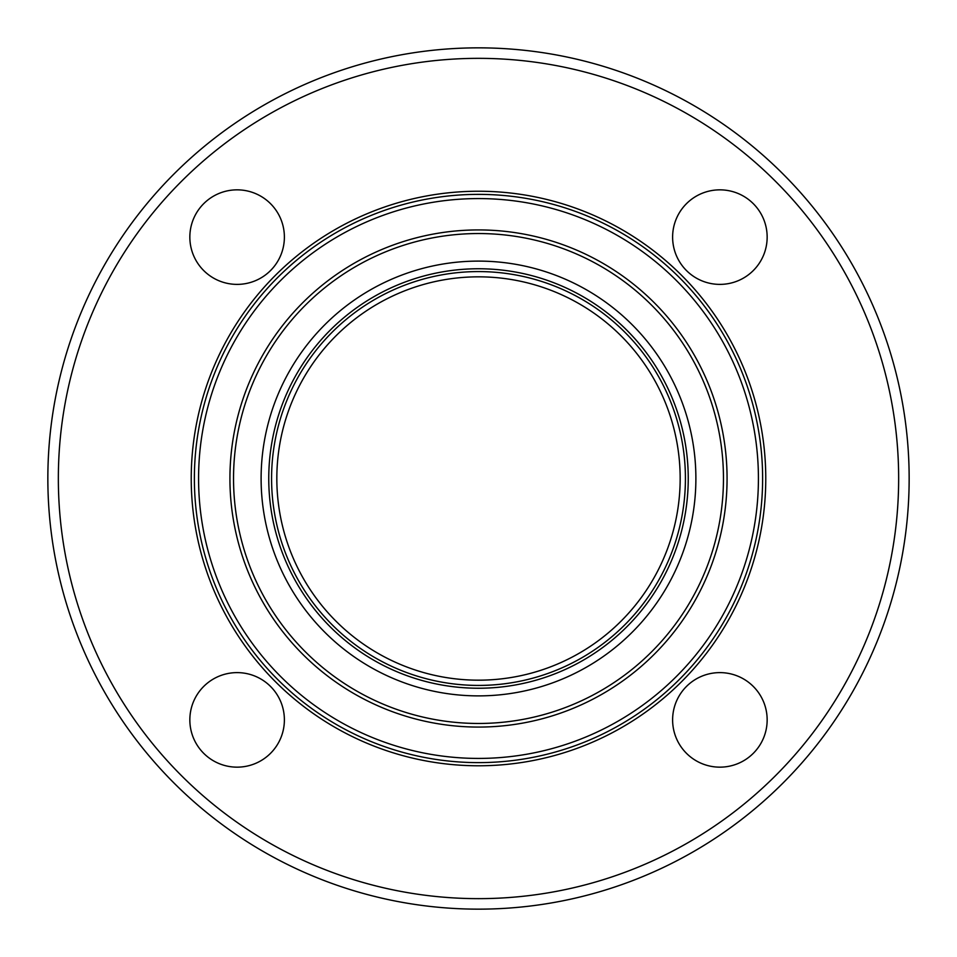 <?xml version="1.0" encoding="UTF-8"?>
<svg xmlns="http://www.w3.org/2000/svg" width="957" height="957" viewBox="0 0 957 957"><rect width="100%" height="100%" fill="white"/><g stroke="black" fill="none" stroke-linecap="round" stroke-linejoin="round"><path stroke-width="1.44" d="M237.121 284.385A47.264 47.264 0 0 1 189.845 237.121A47.264 47.264 0 0 1 237.121 189.845A47.264 47.264 0 0 1 284.385 237.121A47.264 47.264 0 0 1 237.121 284.385M672.615 237.121A47.264 47.264 0 0 1 719.879 189.845A47.264 47.264 0 0 1 767.155 237.121A47.264 47.264 0 0 1 719.879 284.385A47.264 47.264 0 0 1 672.615 237.121M719.879 672.615A47.264 47.264 0 0 1 767.155 719.879A47.264 47.264 0 0 1 719.879 767.155A47.264 47.264 0 0 1 672.615 719.879A47.264 47.264 0 0 1 719.879 672.615M284.385 719.879A47.264 47.264 0 0 1 237.121 767.155A47.264 47.264 0 0 1 189.845 719.879A47.264 47.264 0 0 1 237.121 672.615A47.264 47.264 0 0 1 284.385 719.879M478.5 909.15A430.65 430.65 0 0 0 851.455 263.175A430.65 430.65 0 0 0 105.545 263.175A430.65 430.65 0 0 0 478.5 909.15M478.5 898.647A420.147 420.147 0 0 0 842.363 268.427A420.147 420.147 0 0 0 114.637 268.427A420.147 420.147 0 0 0 478.5 898.647M478.5 765.779A287.279 287.279 0 0 0 727.284 334.866A287.279 287.279 0 0 0 229.716 334.866A287.279 287.279 0 0 0 478.5 765.779M478.5 762.621A284.121 284.121 0 0 0 724.557 336.433A284.121 284.121 0 0 0 232.443 336.433A284.121 284.121 0 0 0 478.5 762.621M478.5 680.176A201.676 201.676 0 0 0 653.153 377.668A201.676 201.676 0 0 0 303.848 377.668A201.676 201.676 0 0 0 478.5 680.176M478.5 758.423A279.923 279.923 0 0 0 720.92 338.539A279.923 279.923 0 0 0 236.08 338.539A279.923 279.923 0 0 0 478.5 758.423M478.5 727.069A248.569 248.569 0 0 0 693.765 354.21A248.569 248.569 0 0 0 263.235 354.21A248.569 248.569 0 0 0 478.5 727.069M478.5 723.468A244.968 244.968 0 0 0 690.643 356.016A244.968 244.968 0 0 0 266.357 356.016A244.968 244.968 0 0 0 478.5 723.468M478.5 695.883A217.383 217.383 0 0 0 666.766 369.809A217.383 217.383 0 0 0 290.234 369.809A217.383 217.383 0 0 0 478.5 695.883M478.5 688.239A209.739 209.739 0 0 0 660.139 373.625A209.739 209.739 0 0 0 296.861 373.625A209.739 209.739 0 0 0 478.5 688.239M478.5 685.427A206.927 206.927 0 0 0 657.698 375.036A206.927 206.927 0 0 0 299.302 375.036A206.927 206.927 0 0 0 478.5 685.427"/></g></svg>
